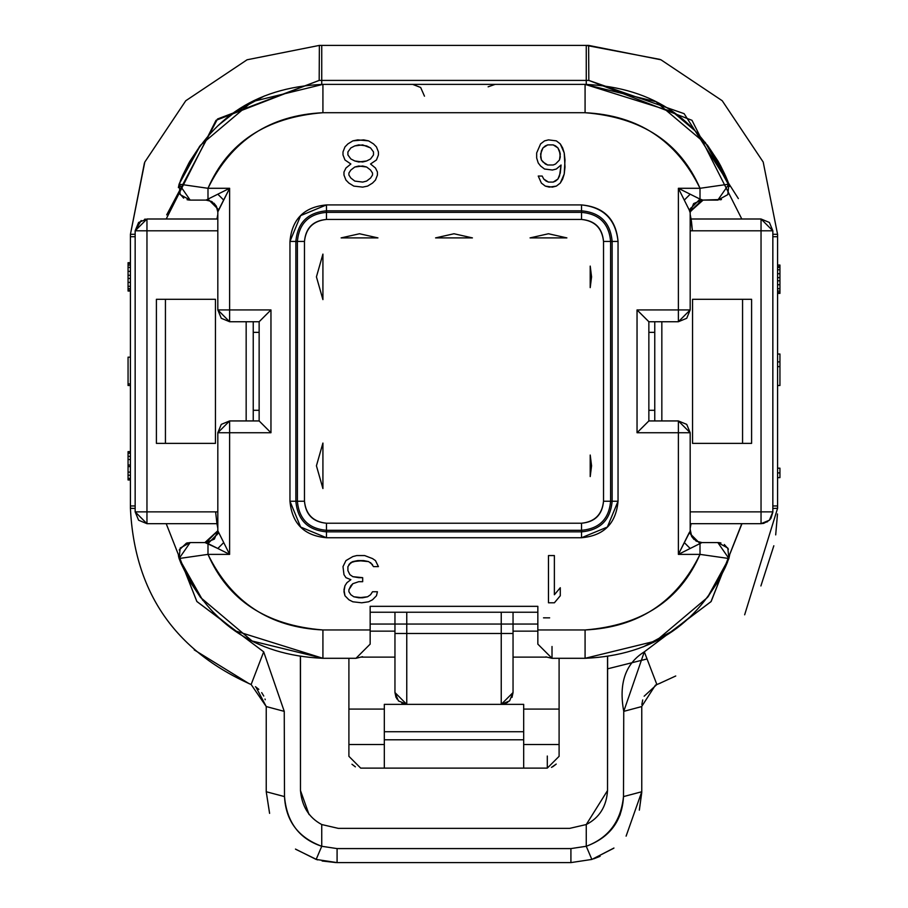 <?xml version="1.0" encoding="UTF-8"?>
<svg xmlns="http://www.w3.org/2000/svg" width="908" height="908" viewBox="0 0 908 908"><rect width="100%" height="100%" fill="white"/><g stroke="black" fill="none" stroke-linecap="round" stroke-linejoin="round"><path stroke-width="1.36" d="M217.818 230.802L146.96 230.802L146.96 511.862L217.818 511.862L146.96 511.862L146.96 230.802L213.63 230.802M690.182 511.862L761.04 511.862L761.04 230.802L690.182 230.802L761.04 230.802L761.04 511.862L694.37 511.874M215.457 443.376L156.403 443.376L156.403 299.299L215.457 299.299L215.457 443.376L215.457 299.299L156.403 299.299L156.403 443.376L215.457 443.376M692.543 299.299L751.597 299.299L751.597 443.376L692.543 443.376L692.543 299.299L692.543 443.376L751.597 443.376L751.597 299.299L692.543 299.299M661.841 321.738L661.841 420.937L661.841 321.738M246.159 420.937L246.159 321.738L246.159 420.937M691.555 222.222L692.384 230.802L690.182 214.424L691.056 218.998L761.04 218.998L761.04 230.802L772.844 230.802L772.844 511.862L769.394 520.216L761.04 523.678L767.532 521.725M217.069 218.238L217.818 214.424L216.944 218.998L146.96 218.998L135.156 230.802L135.156 511.862L146.96 523.678L216.944 523.678L215.616 511.862L216.944 523.678L146.96 523.678L138.606 520.216M217.818 528.24L216.944 523.678L217.818 522.633L216.944 523.678L146.96 523.678L146.96 511.862L146.96 523.678L135.156 511.862L138.606 520.216L146.96 523.678L138.606 520.216L135.156 511.862L146.96 511.862L135.156 511.862L135.156 230.802L141.183 220.508M144.633 219.225L145.359 219.1M761.301 523.666L769.416 520.193M761.04 523.632L763.696 523.371L769.394 520.205L770.96 518.275L772.844 512.203M772.844 511.862L761.04 511.862L772.844 511.862L772.844 230.802L761.04 230.802L761.04 218.998L769.394 222.46L772.844 230.802L761.04 218.998L691.056 218.998L690.182 220.042L691.056 218.998L761.04 218.998L769.394 222.46L772.844 230.802L761.04 218.998M761.04 523.678L691.056 523.678L761.04 523.678L761.04 511.862M691.056 523.689L690.182 528.24M607.622 656.632L607.52 790.562C606.521 806.44 599.439 817.768 586.262 824.543L586.262 846.279C608.553 837.914 620.959 821.343 623.49 796.6L641.763 791.742L626.1 836.143M741.791 523.678L711.146 601.516L644.317 651.83L623.751 711.361C618.586 683.429 625.442 663.589 644.317 651.83L710.975 601.686L741.734 524.245M623.751 711.361L641.763 706.549L623.751 711.361L623.49 796.6C622.196 820.945 609.79 837.505 586.262 846.279L586.262 824.543L569.736 828.357L586.262 824.543L607.52 790.562L607.52 656.654M647.063 658.947L607.52 668.844L607.622 656.927M300.469 696.322L300.435 684.45M607.565 684.45L607.52 696.322M300.4 668.833L300.378 656.927M300.48 656.949L300.48 790.562L300.378 656.632M284.51 796.6L266.237 791.742L284.51 796.6C286.78 822.217 299.197 838.776 321.738 846.279L316.154 859.433L337.084 862.6L316.154 859.433L321.738 846.279L337.084 848.594L337.084 862.6L570.916 862.6L337.084 862.6L337.084 848.594L570.916 848.594L570.916 862.6L591.846 859.433L570.916 862.6L570.916 848.594L586.262 846.279L591.846 859.433L586.262 846.279L570.916 848.594L337.084 848.594L321.738 846.279C298.21 837.505 285.804 820.945 284.499 796.6L284.249 711.361L263.683 651.83L196.854 601.516L166.209 523.678L196.877 601.493L263.683 651.83L251.141 684.519C174.688 650.605 134.441 591.868 130.423 508.321L130.423 236.704L130.423 505.96L135.156 505.96L130.423 505.96L130.525 508.321M194.233 649.89L249.359 683.826M166.198 218.998L216.013 120.321L319.173 80.415L319.378 45.502M144.429 162.975L130.423 234.343L135.156 234.253L130.423 234.343L144.803 162.044L185.765 100.743L247.078 59.78L319.378 45.4L586.262 45.4L321.738 45.4L321.738 80.415L321.738 45.4L319.378 45.4L319.173 80.415L588.827 80.415L588.622 45.4L660.933 59.78L722.235 100.743L763.197 162.044L777.577 234.343L777.577 505.96L777.577 236.704L772.844 236.704L777.577 236.704L777.577 234.343L772.844 234.253L777.475 234.343M777.486 513.973L775.693 534.891M773.832 545.765L760.893 585.955M675.756 675.983L659.095 683.645M777.577 508.321L777.577 505.96L772.844 505.96L777.577 505.96L777.577 508.321L772.844 508.412L777.577 508.321L744.651 614.807M620.198 814.59L618.95 817.098L620.198 814.578M623.49 796.6L641.763 791.742L641.763 706.424M593.696 858.832L600.097 856.312M295.963 849.411L316.983 859.683M317.108 859.728L317.709 859.899M336.119 862.589L322.136 861M284.249 711.361L266.237 706.549L251.141 684.519L263.683 651.83L284.249 711.361L266.237 706.549L266.237 791.742L266.237 706.549L255.908 687.027M265.227 699.739L265 699.024M263.774 696.039L261.686 692.611M258.825 689.365L255.42 686.698M130.423 267.417L128.062 267.417L128.062 271.356L130.423 271.356L128.062 271.356L128.062 275.283L130.423 275.283L128.062 275.283L128.062 278.438L130.423 278.438L128.062 278.438L128.062 282.377L130.423 282.377L128.062 282.377L128.062 286.304L130.423 286.304L128.062 286.304L128.062 288.676L130.423 288.676L128.062 288.676L128.062 290.242L130.423 290.242L128.062 290.242L128.062 267.417L130.423 267.417M128.062 289.459L128.062 291.037L130.423 291.037L128.062 291.037L128.062 289.459M128.062 262.696L130.423 262.696L128.062 262.696L128.062 264.262M128.062 263.479L130.423 263.479L128.062 263.479L128.062 265.057L130.423 265.057L128.062 265.057L128.062 267.417L128.062 263.479M128.062 385.503L128.062 357.162L130.423 357.162L128.062 357.162L128.062 383.936L130.423 383.936L128.062 383.936L128.062 385.503L130.423 385.503L128.062 385.503M128.062 479.98L128.062 451.639L130.423 451.639L128.062 451.639L128.062 452.422L130.423 452.422L128.062 452.422L128.062 453.217L130.423 453.217L128.062 453.217L128.062 456.361L130.423 456.361L128.062 456.361L128.062 459.516L130.423 459.516L128.062 459.516L128.062 465.021L130.423 465.021L128.062 465.021L128.062 466.599L130.423 466.599L128.062 466.599L128.062 472.103L130.423 472.103L128.062 472.103L128.062 475.259L130.423 475.259L128.062 475.259L128.062 478.403L130.423 478.403L128.062 478.403L128.062 479.197L130.423 479.197L128.062 479.197L128.062 479.98L130.423 479.98L128.062 479.98M741.802 218.998L691.987 120.321L588.827 80.415L588.622 45.4L586.262 45.4L586.262 80.415L586.262 45.4L660.003 59.406M777.577 468.176L779.938 468.176L777.577 468.176M779.938 477.619L777.577 477.619L779.938 477.619L779.938 472.898L777.577 472.898L779.938 472.898L779.938 468.176L779.938 477.619M779.938 354.018L779.938 385.503L779.938 366.616L777.577 366.616L779.938 366.616L779.938 361.883L777.577 361.883L779.938 361.883L779.938 354.018L777.577 354.018L779.938 354.018M779.938 266.623L779.938 293.397L777.577 293.397L779.938 293.397L779.938 292.603L777.577 292.603L779.938 292.603L779.938 291.037L777.577 291.037L779.938 291.037L779.938 288.676L777.577 288.676L779.938 288.676L779.938 284.737L777.577 284.737L779.938 284.737L779.938 280.799L777.577 280.799L779.938 280.799L779.938 277.644L777.577 277.644L779.938 277.644L779.938 273.717L777.577 273.717L779.938 273.717L779.938 269.778L777.577 269.778L779.938 269.778L779.938 267.417L777.577 267.417L779.938 267.417L779.938 265.057L779.938 266.623L777.577 266.623L779.938 266.623M777.577 385.503L779.938 385.503L777.577 385.503M779.938 265.057L777.577 265.057L779.938 265.057M644.317 651.83L656.859 684.519L644.317 651.83M641.763 706.379L655.451 685.12L660.604 683.02M613.944 848.038L591.868 859.433L613.604 848.31M639.38 809.947L641.763 792.446M266.237 791.765L269.574 813.318M321.738 824.543L338.264 828.357L321.738 824.543L321.738 846.279L321.738 824.543C308.936 817.677 301.853 806.349 300.48 790.562L309.038 814.499M569.736 828.357L338.264 828.357L569.736 828.357L586.262 824.543M130.423 508.321L135.156 508.412L130.457 508.332M135.156 236.704L130.423 236.704L135.156 236.704M165.438 443.376L165.438 299.299L165.438 443.376M130.423 234.343L130.423 236.704L130.423 234.343M166.675 214.89L217.545 118.971L319.173 80.415L321.738 80.403L321.738 84.376L321.738 80.415L586.262 80.415L586.262 84.376L586.262 80.415L588.827 80.426L684.121 113.659L738.363 198.591M742.562 299.299L742.562 443.376L742.562 299.299M691.067 219.032L691.294 220.44M691.317 220.576L691.544 222.165M692.384 230.802L690.182 214.424M146.96 218.998L135.156 230.802L146.96 230.802L135.156 230.802L138.606 222.46L146.96 218.998L146.96 230.802L146.96 218.998L216.944 218.998M370.158 612.242L537.842 612.242L370.158 612.242M506.096 703.303L501.239 704.358L384.322 704.358L384.322 709.08L384.322 704.358L406.761 704.358L406.761 612.242L501.239 612.242L501.239 624.057L501.239 612.242M396.001 697.401L394.957 692.543L394.957 612.242L394.957 692.543L396.853 698.967M513.043 612.242L513.043 692.543L513.043 612.242L510.875 612.242M361.645 657.12L394.957 657.12L361.645 657.12M513.043 657.12L546.355 657.12L513.043 657.12M355.38 766.851L351.952 764.241M360.703 768.123L348.899 756.319L348.899 658.3L348.899 756.319L360.703 768.123L547.297 768.123L559.101 756.319L559.101 658.3L559.101 709.08L523.678 709.08L523.678 744.503L559.101 744.503L523.678 744.503L523.678 768.123L384.322 768.123L384.322 744.503L384.322 768.123L360.703 768.123M523.678 739.782L384.322 739.782L523.678 739.782M406.761 612.242L406.761 624.057L394.957 624.057L501.239 624.057L501.239 633.5L394.957 633.5L406.761 633.5L406.761 704.358L398.408 700.897L394.957 692.543L406.761 704.358L401.904 703.303M523.678 704.358L523.678 709.08L523.678 704.358L501.239 704.358L523.678 704.358M513.043 692.554L511.999 697.401M384.322 709.08L384.322 744.503L348.899 744.503L384.322 744.503L384.322 709.08L348.899 709.08L384.322 709.08M551.485 767.385L556.218 764.059M559.101 756.319L547.297 768.123L523.678 768.123L523.678 709.08L559.101 709.08L559.101 756.319M547.297 756.035L547.297 768.123M523.678 731.723L384.322 731.723L523.678 731.723M501.239 704.358L406.761 704.358L501.239 704.358L501.239 624.057L513.043 624.057L406.761 624.057L406.761 633.5L513.043 633.5L501.239 633.5L501.239 704.358L513.043 692.543L509.592 700.897L501.239 704.358L507.72 702.417M654.759 321.738L654.759 420.937L654.759 321.738M253.241 420.937L253.241 321.738L253.241 420.937M642.705 699.955L641.842 704.619M656.859 684.519L644.147 696.209M370.158 624.057L394.957 624.057L370.158 624.057M513.043 624.057L537.842 624.057L513.043 624.057M648.857 410.303L654.759 410.303L648.857 410.303L648.857 420.937L678.378 420.937L686.732 424.388L690.182 432.741L678.378 420.937L648.857 420.937L648.857 321.738L648.857 420.937L637.041 432.741L678.378 432.741L678.378 420.937L678.378 432.741L637.041 432.741L637.041 309.923L637.041 432.741M637.041 309.923L678.378 309.923L678.378 321.738L690.182 309.923L686.732 318.277L678.378 321.738L648.857 321.738L678.378 321.738L678.378 309.923L637.041 309.934L648.857 321.738M648.857 332.362L654.759 332.362L648.857 332.362M721.497 199.522L701.963 200.101L693.644 203.562L690.182 211.904L678.378 188.297L678.378 309.923L690.182 309.923L678.378 309.923L678.378 188.297L700.011 188.297C676.596 140.445 638.29 115.259 585.081 112.717L322.919 112.717C269.71 115.259 231.404 140.445 207.989 188.297L229.622 188.297L229.622 309.923L217.818 309.923L229.622 321.738L259.143 321.738L270.959 309.923L270.959 432.741L229.622 432.741L229.622 420.937L217.818 432.741L221.268 424.388L229.622 420.937L229.622 432.741L270.959 432.741L270.959 309.923L229.622 309.923L229.622 321.738L259.143 321.738L259.143 420.937L229.622 420.937L259.143 420.937L259.143 321.738L229.622 321.738L221.268 318.277L217.818 309.923L217.818 211.916L216.183 205.923M259.143 410.303L253.241 410.303L259.143 410.303M253.241 332.362L259.143 332.362L253.241 332.362M648.63 321.489L643.693 316.574M641.661 428.145L648.641 421.153M690.182 530.998L690.727 534.279M690.409 533.041L691.794 536.707M691.635 536.435L694.064 539.511M701.941 542.575L717.853 542.564L701.986 542.564L696.629 541.281L691.748 536.628L696.629 541.281L701.986 542.564L678.378 554.379L678.378 432.741L690.182 432.741L690.182 530.76L691.748 536.628L690.182 530.76L690.182 432.741L678.378 432.741L678.378 554.379L700.011 554.379L678.378 554.379L690.194 531.135M217.818 211.678L217.273 208.397M217.591 209.623L216.252 206.048L211.371 201.394L216.252 206.037L217.818 211.916L217.818 309.923L270.959 309.923M216.376 206.252L213.936 203.165M206.059 200.089L190.147 200.101L206.014 200.101L211.371 201.394L206.014 200.101L229.622 188.297L207.989 188.297C227.931 142.465 266.248 117.28 322.919 112.717L585.081 112.717C641.752 117.28 680.069 142.465 700.011 188.297L678.378 188.297L700.011 199.113L700.011 188.297L728.897 184.154L707.468 145.201L655.882 101.673L585.081 84.376L585.081 112.717L585.081 84.376L322.919 84.376L322.919 112.717L322.919 84.376L252.118 101.673L200.532 145.201L179.103 184.154L207.989 188.297L207.989 199.113L207.989 188.297L179.103 184.154L190.169 200.101L180.204 194.63L179.103 184.154C206.025 120.605 253.968 87.338 322.919 84.376L585.081 84.376C654.032 87.338 701.975 120.605 728.897 184.154L727.796 194.63L717.831 200.101L728.897 184.154L700.011 188.297L700.011 199.113L701.998 200.101L717.842 200.101M259.37 421.176L264.307 426.09M266.339 314.531L259.359 321.511M270.959 432.741L259.143 420.937M581.54 219.441L581.54 212.358L326.46 212.358L326.46 219.441L581.54 219.441C594.99 220.655 602.31 227.987 603.525 241.437L603.525 501.239C602.31 514.688 594.99 522.009 581.54 523.224L326.46 523.224C313.01 522.009 305.69 514.688 304.475 501.239L304.475 241.437C305.69 227.987 313.01 220.655 326.46 219.441L326.46 212.358C308.686 213.97 298.993 223.652 297.381 241.437L304.475 241.437L297.381 241.437L297.381 501.239L304.475 501.239L297.381 501.239C298.993 519.013 308.686 528.706 326.46 530.306L326.46 523.224L326.46 530.306L581.54 530.306L581.54 523.224L581.54 530.306C599.314 528.706 609.007 519.013 610.619 501.239L603.525 501.239L610.619 501.239L610.619 241.437L603.525 241.437L610.619 241.437C609.007 223.652 599.314 213.97 581.54 212.358L581.54 219.441L326.46 219.441C313.203 220.848 305.871 228.169 304.475 241.437L304.475 501.239C305.871 514.495 313.203 521.828 326.46 523.224L581.54 523.224C594.797 521.828 602.129 514.495 603.525 501.239L603.525 241.437C602.129 228.169 594.797 220.848 581.54 219.441M229.622 554.379L207.989 554.379C231.404 602.22 269.71 627.417 322.919 629.959L370.158 629.959L370.158 606.34L537.842 606.34L537.842 629.959L585.081 629.959C638.29 627.417 676.596 602.22 700.011 554.379C680.069 600.199 641.752 625.396 585.081 629.959L537.842 629.959L537.842 606.34L370.158 606.34L370.158 644.124L370.158 629.959L322.919 629.959C266.248 625.396 227.931 600.199 207.989 554.379L229.622 554.379L207.989 543.563L207.989 554.379L179.103 558.511L200.532 597.464L252.118 641.003L322.919 658.3L322.919 629.959L322.919 658.3L355.981 658.3L370.158 644.124L355.981 658.3L322.919 658.3C253.968 655.326 206.025 622.059 179.103 558.511L180.204 548.046L190.169 542.564L206.002 542.564L214.356 539.114L217.818 530.76L229.622 554.379L229.622 432.741L229.622 554.379L223.72 542.575L217.818 548.477L229.622 554.379M618.042 241.437L618.042 501.239L607.35 527.049L581.54 537.74L326.46 537.74L300.65 527.049L289.958 501.239L289.958 241.437L300.65 215.616L326.46 204.924L581.54 204.924C603.559 207.251 615.726 219.418 618.042 241.437L610.619 241.437L610.619 501.239C609.007 519.013 599.314 528.706 581.54 530.306L326.46 530.306C308.686 528.706 298.993 519.013 297.381 501.239L297.381 241.437C298.993 223.652 308.686 213.97 326.46 212.358L581.54 212.358L581.54 210.826L326.46 210.826L326.46 212.358L326.46 210.826C307.744 212.517 297.552 222.721 295.86 241.437L297.381 241.437L295.86 241.437L295.86 501.239L297.381 501.239L295.86 501.239C297.552 519.955 307.744 530.147 326.46 531.838L326.46 530.306L326.46 531.838L581.54 531.838L581.54 530.306L581.54 531.838C600.256 530.147 610.448 519.955 612.14 501.239L610.619 501.239L612.14 501.239L612.14 241.437C610.448 222.721 600.256 212.517 581.54 210.826L581.54 212.358C599.314 213.97 609.007 223.652 610.619 241.437L612.14 241.437L612.14 501.239L618.042 501.239L618.042 241.437C616.033 219.112 603.865 206.945 581.54 204.924L326.46 204.924C304.135 206.945 291.967 219.112 289.958 241.437L289.958 501.239C291.967 523.564 304.135 535.731 326.46 537.74L581.54 537.74C603.865 535.731 616.033 523.564 618.042 501.239L612.14 501.239C610.448 519.955 600.256 530.147 581.54 531.838L581.54 537.74L581.54 531.838L326.46 531.838L326.46 537.74L326.46 531.838C307.744 530.147 297.552 519.955 295.86 501.239L289.958 501.239L295.86 501.239L295.86 241.437L289.958 241.437L295.86 241.437C297.552 222.721 307.744 212.517 326.46 210.826L326.46 204.924L326.46 210.826L581.54 210.826L581.54 204.924L581.54 210.826C600.256 212.517 610.448 222.721 612.14 241.437L618.042 241.437M537.842 644.124L537.842 629.959L537.842 644.124L552.019 658.3L585.081 658.3L585.081 629.959L585.081 658.3L655.882 641.003L707.468 597.464L728.897 558.511L700.011 554.379L700.011 543.563L700.011 554.379L728.897 558.511L717.831 542.564L727.796 548.046L728.897 558.511C701.975 622.059 654.032 655.326 585.081 658.3L552.019 658.3L537.842 644.124M217.806 211.428L216.252 206.048L217.818 211.904L217.818 309.923L229.622 321.738L229.622 188.297L217.806 211.53M229.622 420.937L217.818 432.741L229.622 432.741L217.818 432.741L217.818 530.76L206.025 542.564L190.158 542.564L179.103 558.511L207.989 554.379L207.989 543.563L204.936 542.519L217.818 548.477L223.72 542.564L218.805 532.735L207.989 543.563L218.805 532.746M678.378 321.738L690.182 309.923L690.182 211.916L701.975 200.101L703.064 200.146L700.011 199.113L689.195 209.93L690.239 212.983L690.205 211.258L701.998 200.101M548.477 555.56L554.379 555.56L554.379 594.751L560.281 587.726L560.281 595.761L554.379 602.798L548.477 602.798L548.477 555.56L548.477 602.798L554.379 602.798L560.281 595.761L560.281 587.726L554.379 594.751L554.379 555.56L548.477 555.56M375.469 560.588L378.42 566.615L373.506 566.615L370.543 562.597L373.506 566.615L378.42 566.615L375.469 560.588L372.518 558.579L375.469 560.588M358.739 577.67L362.678 577.67L352.837 576.671L358.739 577.67L352.837 576.671L349.886 574.65L352.837 576.671L349.886 574.65L347.912 570.633L349.886 574.65L347.912 570.633L347.912 566.615L347.912 570.633L347.912 566.615L350.863 562.597L348.899 564.606L352.837 561.587L350.863 562.597L357.752 560.588L352.837 561.587L363.654 560.588L357.752 560.588L368.58 561.587L363.654 560.588L368.58 561.587L372.518 564.606M362.678 577.67L362.678 581.688L358.739 581.688L352.837 583.696L358.739 581.688L362.678 581.688L362.678 577.67M370.543 594.751L372.518 591.744L370.543 594.751L367.592 596.772L370.543 594.751L367.592 596.772L362.678 597.77L367.592 596.772L358.739 597.77L362.678 597.77L353.814 596.772L358.739 597.77L353.814 596.772L350.863 594.751L353.814 596.772L350.863 594.751L348.899 591.744L350.863 594.751L348.899 591.744L348.899 589.735L348.899 591.744L348.899 589.735L350.863 585.705L348.899 589.735L352.837 583.696L350.863 585.705L352.837 583.696L358.739 581.688M372.518 591.744L377.433 591.744L376.457 595.761L372.518 599.779L368.58 601.788L361.69 602.798L352.837 601.788L348.899 599.779L344.961 595.761L343.973 591.744L344.961 585.705L346.924 582.698L350.863 579.679L345.948 577.67L343.973 574.65L342.997 566.615L345.948 560.588L352.837 556.57L356.776 555.56L364.641 555.56L372.518 558.579L364.641 555.56L356.776 555.56L352.837 556.57L345.948 560.588L342.997 566.615L343.973 574.65L345.948 577.67L350.863 579.679L346.924 582.698L344.961 585.705L343.973 589.735L344.961 595.761L348.899 599.779L352.837 601.788L361.69 602.798L368.58 601.788L372.518 599.779L376.457 595.761L377.433 591.744L372.518 591.744M561.076 164.995L556.343 169.024L552.416 170.023L544.539 169.024L540.601 166.005L538.24 162.986L536.662 157.969L536.662 152.941L540.601 143.895L544.539 140.876L548.477 139.877L556.343 140.876L560.281 143.895L562.642 147.913L564.22 152.941L565.003 159.978L564.22 174.041L560.281 183.087L556.343 186.106L552.416 187.116L545.322 186.106L541.384 183.087L538.24 176.05L542.178 176.05L543.756 179.069L546.117 181.078L543.756 179.069L542.178 176.05L538.24 176.05L541.384 183.087L545.322 186.106L549.261 187.116L556.343 186.106L560.281 183.087L562.642 179.069L564.22 174.041L565.003 167.015L564.22 152.941L560.281 143.895L556.343 140.876L548.477 139.877L544.539 140.876L540.601 143.895L536.662 152.941L536.662 157.969L538.24 162.986L540.601 166.005L544.539 169.024L552.416 170.023L556.343 169.024L561.076 164.995L559.498 176.05L557.921 179.069L555.56 181.078L553.199 182.088L548.477 182.088L546.117 181.078L548.477 182.088L553.199 182.088L557.921 179.069L560.281 173.042L561.076 164.995L559.498 176.05L557.921 179.069L555.56 181.078L553.199 182.088L548.477 182.088L543.756 179.069M373.506 143.895L376.457 146.914L378.42 151.931L378.42 154.95L376.457 159.978L370.543 163.996L375.469 168.014L377.433 172.032L377.433 175.051L375.469 180.079L372.518 183.087L367.592 186.106L362.678 187.116L353.814 186.106L348.899 183.087L345.948 180.079L343.973 175.051L343.973 172.032L345.948 168.014L350.863 163.996L344.961 159.978L342.997 154.95L342.997 151.931L344.961 146.914L347.912 143.895L352.837 140.876L357.752 139.877L368.58 140.876L373.506 143.895L368.58 140.876L363.654 139.877L352.837 140.876L347.912 143.895L344.961 146.914L342.997 151.931L342.997 154.95L344.961 159.978L350.863 163.996L345.948 168.014L343.973 172.032L343.973 175.051L345.948 180.079L348.899 183.087L353.814 186.106L362.678 187.116L367.592 186.106L372.518 183.087L375.469 180.079L377.433 175.051L377.433 172.032L375.469 168.014L370.543 163.996L376.457 159.978L378.42 154.95L378.42 151.931L376.457 146.914L373.506 143.895M718.546 542.587L720.067 542.78M720.305 542.836L720.907 542.973M720.941 542.984L720.135 542.802M543.506 617.837L549.658 617.849M186.503 543.154L190.169 542.564M186.515 543.154L187.547 542.859M186.378 543.2L179.205 549.998M178.377 555.06L179.103 558.511L202.813 600.392M217.761 529.693L217.818 530.76L217.761 529.693M205.923 542.564L204.936 542.519L217.818 530.76L206.002 542.564M690.239 529.693L691.748 536.628L690.239 529.693M696.629 541.281L691.748 536.628M690.205 531.384L690.182 530.817M690.194 531.237L689.195 532.735L700.011 543.563L689.195 532.735L684.28 542.575L690.182 548.477L684.28 542.564L678.378 554.379L690.182 548.477M728.432 549.17L724.312 544.505M719.794 542.734L717.831 542.564M189.454 200.078L187.933 199.885M187.695 199.839L187.093 199.692M187.059 199.681L187.865 199.874M495.337 84.376L412.663 84.376L420.654 87.474L424.479 96.18M721.485 199.522L720.464 199.805M702.077 200.101L703.064 200.146L690.194 211.678L690.182 309.923M211.371 201.394L216.252 206.048M217.795 211.28L217.818 211.859M217.818 211.916L218.805 209.93L207.989 199.113L218.805 209.93L223.72 200.101L217.818 194.198L223.72 200.101L229.622 188.285L217.818 194.198M179.568 193.495L183.688 198.171M188.206 199.942L190.169 200.101M212.869 611.822L218.805 617.599L235.399 630.912L322.919 658.3M643.477 646.757L672.601 630.912L688.207 618.507M688.241 618.473L689.399 617.417M707.525 597.396L708.819 595.659M725.651 566.49L727.683 561.632M698.502 544.301L700.011 543.563M700.011 199.113L690.182 194.198L684.28 200.101L689.195 209.93L700.011 199.113M684.28 200.101L690.182 194.198L678.378 188.297L684.28 200.101M729.487 186.401L705.187 142.272M695.131 130.843L672.601 111.763L585.081 84.376M264.523 95.907L235.399 111.763L219.793 124.169M219.759 124.192L218.601 125.259M200.475 145.28L199.181 147.017M182.349 176.186L180.317 181.032M209.498 198.364L207.989 199.113M218.805 532.735L217.795 531.396M540.601 156.959L541.384 150.932L542.961 147.913L547.683 144.894L553.199 144.894L555.56 145.904L557.921 147.913L560.281 153.94L559.498 159.978L555.56 163.996L553.199 164.995L547.683 164.995L545.322 163.996L541.384 159.978L540.601 153.94L541.384 159.978L545.322 163.996L547.683 164.995L553.199 164.995L555.56 163.996L559.498 159.978L560.281 156.959L559.498 150.932L557.921 147.913L553.199 144.894L547.683 144.894L542.961 147.913L540.601 153.94L542.961 147.913L545.322 145.904L547.683 144.894L553.199 144.894L557.921 147.913L559.498 150.932L560.281 153.94L559.498 159.978L555.56 163.996L553.199 164.995L547.683 164.995L542.961 161.987L541.384 159.978L540.601 156.959M366.616 145.904L370.543 147.913L373.506 151.931L373.506 154.95L370.543 158.968L366.616 160.977L362.678 161.987L354.801 160.977L350.863 158.968L347.912 154.95L347.912 151.931L350.863 147.913L354.801 145.904L358.739 144.894L366.616 145.904L370.543 147.913L362.678 144.894L354.801 145.904L350.863 147.913L347.912 151.931L347.912 154.95L350.863 158.968L354.801 160.977L358.739 161.987L366.616 160.977L370.543 158.968L373.506 154.95L373.506 151.931L370.543 147.913L373.506 151.931L373.506 154.95L370.543 158.968L366.616 160.977L362.678 161.987L354.801 160.977L350.863 158.968L347.912 154.95L347.912 151.931L350.863 147.913L354.801 145.904L358.739 144.894L366.616 145.904M354.801 181.078L350.863 178.07L348.899 175.051L348.899 173.042L350.863 170.023L354.801 167.015L358.739 166.005L366.616 167.015L370.543 170.023L372.518 173.042L372.518 175.051L370.543 178.07L366.616 181.078L362.678 182.088L354.801 181.078L350.863 178.07L354.801 181.078L362.678 182.088L366.616 181.078L370.543 178.07L372.518 175.051L372.518 173.042L370.543 170.023L366.616 167.015L362.678 166.005L354.801 167.015L350.863 170.023L348.899 173.042L348.899 175.051L350.863 178.07L348.899 175.051L348.899 173.042L350.863 170.023L354.801 167.015L358.739 166.005L366.616 167.015L370.543 170.023L372.518 173.042L372.518 175.051L370.543 178.07L366.616 181.078L362.678 182.088L354.801 181.078M727.66 561.712L726.865 563.664M726.797 563.823L725.242 567.421M725.197 567.523L719.045 579.758M718.988 579.86L718.137 581.358M718.024 581.551L707.468 597.464M585.081 652.25L585.081 646.496M729.623 555.06L728.897 558.511M545.867 656.893L552.019 658.3L552.019 646.496M362.542 656.688L355.981 658.3M179.092 558.477L178.513 556.252M200.532 597.464L189.976 581.551M189.863 581.358L181.203 563.823M181.135 563.664L180.34 561.712M180.317 561.632L179.216 558.817M180.34 180.964L181.135 179.001M181.203 178.842L182.758 175.255M182.803 175.142L188.955 162.907M189.012 162.816L189.863 161.318M189.976 161.125L200.532 145.201M322.919 92.673L322.919 96.18M178.377 187.616L179.103 184.154M488.129 86.816L495.155 84.376M707.468 145.201L718.024 161.125M718.137 161.318L720.543 165.653M720.577 165.71L724.913 174.529M725.242 175.255L726.797 178.842M726.865 179.001L727.66 180.964M727.683 181.032L728.784 183.859M316.427 276.861L322.919 299.617L316.427 276.861L322.919 254.104L316.427 276.861M377.944 237.896L359.523 233.753L341.113 237.896L359.523 233.753L377.944 237.896L341.113 237.896L359.523 233.753L377.944 237.896L341.113 237.896L377.944 237.896M316.427 465.804L322.919 488.561L316.427 465.804L322.919 443.059L316.427 465.804M472.421 237.896L454 233.753L435.579 237.896L454 233.753L472.421 237.896L435.579 237.896L454 233.753L472.421 237.896L435.579 237.896L472.421 237.896M590.211 287.632L591.573 276.861L590.211 266.089L591.573 276.861L590.211 287.632L590.211 266.089M566.887 237.896L548.477 233.753L530.056 237.896L548.477 233.753L566.887 237.896L530.056 237.896L548.477 233.753L566.887 237.896L530.056 237.896L566.887 237.896M590.211 476.575L591.573 465.804L590.211 455.044L591.573 465.804L590.211 476.575L590.211 455.044M322.919 443.059L322.919 488.561M322.919 254.104L322.919 299.617M641.763 791.742L639.334 810.152M266.237 706.674L266.237 791.742L269.608 813.364M316.154 859.433L295.463 849.082M394.957 624.057L394.957 612.367M556.048 764.241L552.62 766.851M370.158 631.139L394.957 631.139M513.043 631.139L537.842 631.139M648.857 420.937L678.378 420.937L690.182 432.741L690.182 530.76M217.818 432.741L217.818 530.76M217.114 534.755L217.806 530.998M696.674 541.304L695.641 540.714M690.886 207.898L690.194 211.678M211.326 201.36L212.358 201.951M690.205 211.258L690.182 211.904"/></g></svg>
